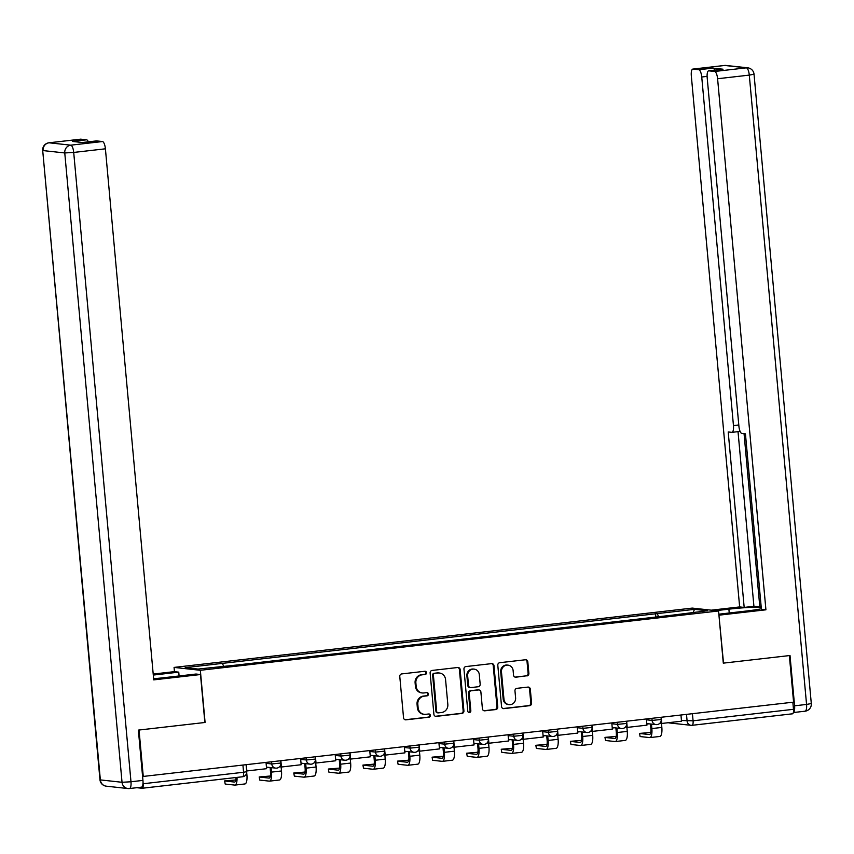 <?xml version="1.0" encoding="UTF-8"?>
<svg xmlns="http://www.w3.org/2000/svg" width="854" height="854" viewBox="0 0 854 854"><rect width="100%" height="100%" fill="white"/><g stroke="black" fill="none" stroke-linecap="round" stroke-linejoin="round"><path stroke-width="1.28" d="M426.53 672.696A1.623 1.527 96.3 0 0 424.865 671.265L401.743 673.913A2.316 2.188 96.3 0 0 399.779 676.453L403.547 717.798A2.316 2.188 96.3 0 0 405.928 719.837L429.039 717.189A1.623 1.527 96.3 0 0 429.071 713.976A1.623 1.527 96.3 0 0 428.751 713.976L425.762 714.318A7.398 6.992 96.3 0 1 418.129 707.774L417.819 704.326A7.398 6.992 96.3 0 1 424.107 696.181L427.096 695.839A1.623 1.527 96.3 0 0 427.128 692.626A1.623 1.527 96.3 0 0 426.808 692.626L423.819 692.968A7.398 6.992 96.3 0 1 416.186 686.413L415.877 682.965A7.398 6.992 96.3 0 1 422.164 674.82L425.153 674.479A1.623 1.527 96.3 0 0 426.53 672.696M422.346 692.968L421.577 692.882A7.398 6.992 96.3 0 1 415.418 686.328L415.108 682.88A7.398 6.992 96.3 0 1 421.396 674.735L424.395 674.393A1.623 1.527 96.3 0 0 424.79 671.276M405.084 719.762A2.316 2.188 96.3 0 0 405.159 719.751L428.281 717.114A1.623 1.527 96.3 0 0 428.687 713.987M424.289 714.328L423.52 714.243A7.398 6.992 96.3 0 1 417.36 707.688L417.051 704.24A7.398 6.992 96.3 0 1 423.338 696.095L426.338 695.754A1.623 1.527 96.3 0 0 426.733 692.626M526.907 675.941A2.316 2.188 96.3 0 0 528.872 673.4L527.815 661.797A2.316 2.188 96.3 0 0 525.434 659.758L499.761 662.693A2.316 2.188 96.3 0 0 497.797 665.234L501.554 706.578A2.316 2.188 96.3 0 0 503.935 708.617L529.608 705.682A2.316 2.188 96.3 0 0 531.583 703.141L530.302 689.125A2.316 2.188 96.3 0 0 527.921 687.086L516.937 688.335A2.316 2.188 96.3 0 0 514.962 690.886L515.602 697.835A6.181 5.839 96.3 0 1 509.101 704.646A6.181 5.839 96.3 0 1 503.956 699.159L501.479 671.949A6.181 5.839 96.3 0 1 507.97 665.138A6.181 5.839 96.3 0 1 513.126 670.614L513.532 675.151A2.316 2.188 96.3 0 0 515.923 677.201L526.139 675.856A2.316 2.188 96.3 0 0 528.103 673.315L527.046 661.722A2.316 2.188 96.3 0 0 525.509 659.747M143.28 776.585L139.042 730.021L205.088 722.463L200.338 670.294L718.556 610.973L723.295 663.142L789.352 655.584L793.59 702.137L142.597 776.51M460.157 669.547A2.316 2.188 96.3 0 0 457.765 667.497L432.103 670.443A2.316 2.188 96.3 0 0 430.128 672.984L433.896 714.318A2.316 2.188 96.3 0 0 436.277 716.367L461.95 713.432A2.316 2.188 96.3 0 0 463.914 710.88L460.157 669.547L459.388 669.461A2.316 2.188 96.3 0 0 457.84 667.497M465.932 666.568L491.605 663.622A2.316 2.188 96.3 0 1 493.986 665.672L497.743 707.005A2.316 2.188 96.3 0 1 495.779 709.557L484.794 710.816A2.316 2.188 96.3 0 1 482.414 708.767L480.887 691.996A2.316 2.188 96.3 0 0 478.496 689.957L471.216 690.79A2.316 2.188 96.3 0 0 469.241 693.331L470.832 710.784A1.623 1.527 96.3 0 1 469.134 712.567A1.623 1.527 96.3 0 1 467.789 711.136L463.957 669.109A2.316 2.188 96.3 0 1 465.932 666.568M174.462 671.682L174.067 667.412L692.284 608.091L718.556 610.973M792.843 702.223L793.483 709.311A4.708 1.505 83.5 0 1 792.491 713.816A4.708 1.505 83.5 0 1 792.373 713.816L692.188 725.292M136.875 787.698L142.063 788.263A4.708 1.505 -96.5 0 0 142.17 788.263A4.708 1.505 -96.5 0 0 143.173 783.748L243.571 772.262L246.731 771.664L246.112 764.81M143.034 782.307L143.173 783.748M658.583 616.737L657.313 613.599L694.548 609.34L707.422 610.749L671.981 615.2L237.113 664.988L198.075 669.056L185.201 667.647L222.446 663.377L223.556 666.131M657.313 613.599L222.446 663.377M200.338 670.294L174.067 667.412M655.851 617.047L655.509 613.396M693.138 612.382L694.548 609.34M435.433 716.292A2.316 2.188 96.3 0 0 435.508 716.282L461.181 713.346A2.316 2.188 96.3 0 0 463.146 710.795L459.388 669.461M434.782 673.379A1.623 1.527 96.3 0 0 433.405 675.162L436.704 711.446A1.623 1.527 96.3 0 0 438.38 712.876L441.529 712.514A7.398 6.992 96.3 0 0 447.827 704.369L445.564 679.57A7.398 6.992 96.3 0 0 437.942 673.016L434.013 673.294A1.623 1.527 96.3 0 0 432.636 675.076L433.405 675.162M438.059 712.876L437.291 712.791A1.623 1.527 96.3 0 1 435.946 711.361L432.636 675.076M439.415 673.016L438.646 672.931A7.398 6.992 96.3 0 0 437.173 672.931L437.942 673.016M434.013 673.294L437.173 672.931M483.951 710.731A2.316 2.188 96.3 0 0 484.026 710.731L495.01 709.471A2.316 2.188 96.3 0 0 496.985 706.92L493.217 665.586A2.316 2.188 96.3 0 0 491.68 663.622M478.955 689.957L478.197 689.872A2.316 2.188 96.3 0 0 477.738 689.872L470.447 690.705A2.316 2.188 96.3 0 0 468.483 693.245L470.063 710.699L470.832 710.784M468.761 712.471A1.623 1.527 96.3 0 0 470.063 710.699M479.297 674.607A6.181 5.839 96.3 0 0 474.151 669.13A6.181 5.839 96.3 0 0 467.661 675.941L468.536 685.527A2.316 2.188 96.3 0 0 470.917 687.577L478.208 686.744A2.316 2.188 96.3 0 0 480.172 684.193L479.297 674.607M474.151 669.13L473.383 669.045A6.181 5.839 96.3 0 0 466.892 675.856L467.661 675.941M470.458 687.577L469.689 687.491A2.316 2.188 96.3 0 1 467.768 685.442L466.892 675.856M515.079 677.126A2.316 2.188 96.3 0 0 515.154 677.115L526.139 675.856M507.97 665.138L507.212 665.052A6.181 5.839 96.3 0 0 500.711 671.863L501.479 671.949M509.101 704.646L508.343 704.561A6.181 5.839 96.3 0 1 503.187 699.084L500.711 671.863M503.102 708.542A2.316 2.188 96.3 0 0 503.177 708.532L528.85 705.596A2.316 2.188 96.3 0 0 530.814 703.055L529.533 689.039A2.316 2.188 96.3 0 0 527.996 687.075M235.832 779.969L224.623 780.919L225.189 784.047L224.623 780.919M266.032 762.526L266.587 768.696L246.859 770.948L246.304 764.789M244.703 783.951A9.415 3.01 -96.5 0 0 244.917 783.951A9.415 3.01 -96.5 0 0 246.913 774.93L246.71 772.71M236.024 777.514A6.362 2.039 83.5 0 1 234.604 782.05A6.362 2.039 83.5 0 1 234.455 782.05L224.912 781.004M225.189 784.047L234.733 785.093A9.415 3.01 -96.5 0 0 234.946 785.093A9.415 3.01 -96.5 0 0 237.028 777.407M153.624 678.716A26.495 1.815 -5.2 0 0 164.512 677.638L195.982 674.03L200.498 674.532L153.731 679.88L105.405 148.809L73.711 152.439L130.982 781.773L142.949 780.396L138.369 730.106L204.864 722.495L200.498 674.532M153.293 675.066L178.753 672.151L174.227 671.65L153.208 674.062M179.094 675.962L178.753 672.151M80.468 139.202A7.067 2.263 83.5 0 1 80.628 139.17A7.067 2.263 83.5 0 1 80.788 139.17L86.617 139.81A7.067 2.263 83.5 0 1 88.336 141.839M96.321 140.942A7.067 2.263 83.5 0 1 96.481 140.91A7.067 2.263 83.5 0 1 96.651 140.91L102.469 141.54A7.067 2.263 83.5 0 1 105.405 148.809M86.617 139.81L72.43 141.433L82.464 142.533L96.651 140.91M142.949 780.396A7.067 2.263 83.5 0 1 141.454 787.164A7.067 2.263 83.5 0 1 141.294 787.164M715.791 610.674L728.878 609.169A26.495 1.815 -5.2 0 1 761.213 607.173M718.844 614.186L746.108 611.058A26.495 1.815 -5.2 0 0 761.352 608.731M793.355 712.492A7.067 2.263 -96.5 0 0 794.594 705.81L790.014 655.509L723.519 663.12L718.929 615.136M719.153 615.158L765.921 609.809L761.405 609.308L745.435 433.843L741.838 433.448A7.067 2.263 -96.5 0 1 738.902 426.178L707.176 77.597A7.067 2.263 -96.5 0 1 708.671 70.829L722.858 69.206A7.067 2.263 83.5 0 1 723.018 69.206L712.983 68.106A7.067 2.263 83.5 0 1 714.713 70.135M761.181 606.799L753.922 606.308L744.176 607.418L739.649 606.927L691.324 75.857A7.067 2.263 -96.5 0 1 692.818 69.089A7.067 2.263 -96.5 0 1 692.978 69.089L698.807 69.729L712.983 68.106M711.275 610.172L739.649 606.927M765.921 609.809L717.595 78.739A7.067 2.263 -96.5 0 0 714.659 71.469L708.841 70.829A7.067 2.263 -96.5 0 0 708.671 70.829M707.101 76.38L701.742 76.999L733.458 425.58A7.067 2.263 -96.5 0 1 731.963 432.348A7.067 2.263 -96.5 0 1 731.803 432.348L728.206 431.953L744.176 607.418M701.742 76.999A7.067 2.263 -96.5 0 0 698.807 69.729M744.058 433.693L759.825 606.948M738.027 431.654L753.922 606.308M270.408 776.008L259.2 776.959L259.765 780.086L259.2 776.959M270.11 767.522L270.526 772.005A6.362 2.039 83.5 0 1 269.181 778.09A6.362 2.039 83.5 0 1 269.031 778.09L259.488 777.044M300.608 758.576L301.163 764.736L281.446 766.999L280.881 760.829M280.336 765.696L280.443 766.881L281.446 766.999M268.626 767.362L266.491 767.607M259.765 780.086L269.309 781.132A9.415 3.01 -96.5 0 0 269.522 781.132A9.415 3.01 -96.5 0 0 271.519 772.112L271.113 767.629M279.279 779.99A9.415 3.01 -96.5 0 0 279.504 779.99A9.415 3.01 -96.5 0 0 281.489 770.97L281.126 766.956M304.985 772.048L293.776 772.998L294.342 776.126L293.776 772.998M304.686 763.561L305.102 768.045A6.362 2.039 83.5 0 1 303.757 774.13A6.362 2.039 83.5 0 1 303.608 774.13L294.064 773.094M335.184 754.616L335.75 760.775L316.023 763.038L315.457 756.868M314.912 761.736L315.019 762.932L316.023 763.038M303.202 763.401L301.067 763.647M294.342 776.126L303.885 777.172A9.415 3.01 -96.5 0 0 304.099 777.172A9.415 3.01 -96.5 0 0 306.095 768.152L305.689 763.679M313.856 776.03A9.415 3.01 -96.5 0 0 314.08 776.03A9.415 3.01 -96.5 0 0 316.065 767.009L315.702 763.006M339.561 768.088L328.352 769.038L328.918 772.176L328.352 769.038M339.262 759.612L339.678 764.084A6.362 2.039 83.5 0 1 338.333 770.18A6.362 2.039 83.5 0 1 338.184 770.18L328.651 769.134M369.761 750.655L370.326 756.825L350.599 759.078L350.033 752.918M349.489 757.776L349.596 758.971L350.599 759.078M337.778 759.441L335.643 759.686M328.918 772.176L338.462 773.222A9.415 3.01 -96.5 0 0 338.675 773.222A9.415 3.01 -96.5 0 0 340.671 764.191L340.266 759.718M348.432 772.08A9.415 3.01 -96.5 0 0 348.656 772.08A9.415 3.01 -96.5 0 0 350.642 763.049L350.279 759.046M374.137 764.138L362.929 765.088L363.505 768.216L362.929 765.088M373.849 755.651L374.255 760.124A6.362 2.039 83.5 0 1 372.91 766.219A6.362 2.039 83.5 0 1 372.76 766.219L363.228 765.173M404.337 746.695L404.903 752.865L385.175 755.117L384.61 748.958M384.065 753.815L384.172 755.011L385.175 755.117M372.355 755.48L370.22 755.726M363.505 768.216L373.038 769.262A9.415 3.01 -96.5 0 0 373.251 769.262A9.415 3.01 -96.5 0 0 375.248 760.241L374.842 755.758M383.008 768.12A9.415 3.01 -96.5 0 0 383.232 768.12A9.415 3.01 -96.5 0 0 385.218 759.099L384.855 755.085M408.714 760.177L397.516 761.127L398.081 764.255L397.516 761.127M408.425 751.691L408.831 756.174A6.362 2.039 83.5 0 1 407.486 762.259A6.362 2.039 83.5 0 1 407.337 762.259L397.804 761.213M438.913 742.734L439.479 748.905L419.752 751.168L419.186 744.998M418.641 749.855L418.759 751.05L419.752 751.168M406.931 751.531L404.796 751.776M398.081 764.255L407.614 765.301A9.415 3.01 -96.5 0 0 407.828 765.301A9.415 3.01 -96.5 0 0 409.824 756.281L409.418 751.798M417.585 764.159A9.415 3.01 -96.5 0 0 417.809 764.159A9.415 3.01 -96.5 0 0 419.794 755.139L419.431 751.125M443.29 756.217L432.092 757.167L432.658 760.295L432.092 757.167M443.002 747.73L443.407 752.214A6.362 2.039 83.5 0 1 442.062 758.299A6.362 2.039 83.5 0 1 441.913 758.299L432.38 757.252M473.49 738.785L474.055 744.944L454.328 747.207L453.762 741.037M453.218 745.905L453.335 747.101L454.328 747.207M441.507 747.57L439.372 747.816M432.658 760.295L442.191 761.341A9.415 3.01 -96.5 0 0 442.404 761.341A9.415 3.01 -96.5 0 0 444.4 752.321L443.995 747.837M452.161 760.199A9.415 3.01 -96.5 0 0 452.385 760.199A9.415 3.01 -96.5 0 0 454.371 751.178L454.008 747.165M477.866 752.257L466.668 753.207L467.234 756.345L466.668 753.207M477.578 743.77L477.984 748.253A6.362 2.039 83.5 0 1 476.639 754.338A6.362 2.039 83.5 0 1 476.489 754.349L466.957 753.303M508.066 734.824L508.632 740.984L488.904 743.247L488.339 737.077M487.794 741.945L487.912 743.14L488.904 743.247M476.084 743.61L473.949 743.855M467.234 756.345L476.767 757.381A9.415 3.01 -96.5 0 0 476.991 757.381A9.415 3.01 -96.5 0 0 478.977 748.36L478.571 743.887M486.737 756.238A9.415 3.01 -96.5 0 0 486.961 756.238A9.415 3.01 -96.5 0 0 488.958 747.218L488.584 743.215M512.443 748.307L501.245 749.246L501.81 752.385L501.245 749.246M512.154 739.82L512.56 744.293A6.362 2.039 83.5 0 1 511.215 750.388A6.362 2.039 83.5 0 1 511.066 750.388L501.533 749.342M542.642 730.864L543.208 737.034L523.481 739.286L522.915 733.127M522.381 737.984L522.488 739.18L523.481 739.286M510.671 739.649L508.536 739.895M501.81 752.385L511.343 753.431A9.415 3.01 -96.5 0 0 511.567 753.431A9.415 3.01 -96.5 0 0 513.553 744.4L513.147 739.927M521.314 752.289A9.415 3.01 -96.5 0 0 521.538 752.289A9.415 3.01 -96.5 0 0 523.534 743.258L523.16 739.254M547.019 744.346L535.821 745.296L536.387 748.424L535.821 745.296M546.731 735.86L547.136 740.333A6.362 2.039 83.5 0 1 545.791 746.428A6.362 2.039 83.5 0 1 545.642 746.428L536.109 745.382M577.219 726.903L577.784 733.074L558.057 735.326L557.491 729.167M556.957 734.024L557.064 735.219L558.057 735.326M545.247 735.7L543.112 735.934M536.387 748.424L545.919 749.47A9.415 3.01 -96.5 0 0 546.144 749.47A9.415 3.01 -96.5 0 0 548.129 740.45L547.724 735.967M555.89 748.328A9.415 3.01 -96.5 0 0 556.114 748.328A9.415 3.01 -96.5 0 0 558.11 739.308L557.737 735.294M581.595 740.386L570.397 741.336L570.963 744.464L570.397 741.336M581.307 731.899L581.713 736.383A6.362 2.039 83.5 0 1 580.368 742.468A6.362 2.039 83.5 0 1 580.218 742.468L570.685 741.421M611.795 722.943L612.361 729.113L592.633 731.376L592.078 725.206M591.534 730.063L591.641 731.259L592.633 731.376M579.823 731.739L577.688 731.985M570.963 744.464L580.496 745.51A9.415 3.01 -96.5 0 0 580.72 745.51A9.415 3.01 -96.5 0 0 582.706 736.49L582.3 732.006M590.466 744.368A9.415 3.01 -96.5 0 0 590.69 744.368A9.415 3.01 -96.5 0 0 592.687 735.347L592.324 731.334M616.172 736.426L604.974 737.376L605.539 740.503L604.974 737.376M615.883 727.939L616.289 732.422A6.362 2.039 83.5 0 1 614.944 738.507A6.362 2.039 83.5 0 1 614.795 738.507L605.262 737.472M646.382 718.993L646.937 725.153L627.21 727.416L626.655 721.246M626.11 726.113L626.217 727.309L627.21 727.416M614.4 727.779L612.265 728.024M605.539 740.503L615.072 741.55A9.415 3.01 -96.5 0 0 615.296 741.55A9.415 3.01 -96.5 0 0 617.282 732.529L616.876 728.046M625.053 740.407A9.415 3.01 -96.5 0 0 625.267 740.407A9.415 3.01 -96.5 0 0 627.263 731.387L626.9 727.384M650.759 732.465L639.55 733.415L640.116 736.554L639.55 733.415M650.46 723.978L650.865 728.462A6.362 2.039 83.5 0 1 649.52 734.557A6.362 2.039 83.5 0 1 649.371 734.557L639.838 733.511M680.958 715.033L681.513 721.192L661.786 723.455L661.231 717.285M660.686 722.153L660.793 723.349L661.786 723.455M648.976 723.818L646.841 724.064M640.116 736.554L649.648 737.589A9.415 3.01 -96.5 0 0 649.873 737.589A9.415 3.01 -96.5 0 0 651.858 728.569L651.453 724.096M659.63 736.458A9.415 3.01 -96.5 0 0 659.843 736.458A9.415 3.01 -96.5 0 0 661.839 727.427L661.476 723.423M681.449 720.52L693.074 720.797L793.483 709.311M686.499 714.392L687.107 721.139A4.708 4.451 -83.7 0 0 691.035 725.313A4.708 4.708 0 0 0 692.082 725.313A4.708 1.505 -96.5 0 0 693.074 720.797L692.434 713.72M242.931 765.173L243.571 772.262A4.708 1.505 -96.5 0 1 242.579 776.766A4.708 1.505 -96.5 0 1 242.472 776.766L142.276 788.231M646.446 719.805L652.104 720.424L661.231 719.484L661.039 717.317M651.922 718.353L652.104 720.424A4.708 4.451 -83.7 0 0 656.032 724.598A4.708 4.708 0 0 0 661.231 719.484M611.87 723.754L617.527 724.373L626.655 723.445L626.452 721.267M617.346 722.313L617.527 724.373A4.708 4.451 -83.7 0 0 621.456 728.547A4.708 4.708 0 0 0 626.655 723.445M577.293 727.715L582.951 728.334L592.078 727.405L591.875 725.227M582.77 726.274L582.951 728.334A4.708 4.451 -83.7 0 0 586.879 732.508A4.708 4.708 0 0 0 592.078 727.405M542.717 731.675L548.375 732.294L557.502 731.355L557.299 729.188M548.193 730.234L548.375 732.294A4.708 4.451 -83.7 0 0 552.292 736.468A4.708 4.708 0 0 0 557.502 731.355M508.141 735.636L513.798 736.255L522.926 735.315L522.723 733.148M513.617 734.184L513.798 736.255A4.708 4.451 -83.7 0 0 517.716 740.429A4.708 4.708 0 0 0 522.926 735.315M473.564 739.585L479.222 740.215L488.349 739.276L488.146 737.098M479.041 738.144L479.222 740.215A4.708 4.451 -83.7 0 0 483.14 744.389A4.708 4.708 0 0 0 488.349 739.276M438.988 743.546L444.646 744.165L453.773 743.236L453.57 741.058M444.454 742.105L444.646 744.165A4.708 4.451 -83.7 0 0 448.563 748.339A4.708 4.708 0 0 0 453.773 743.236M404.412 747.506L410.069 748.125L419.197 747.197L418.994 745.019M409.877 746.065L410.069 748.125A4.708 4.451 -83.7 0 0 413.987 752.299A4.708 4.708 0 0 0 419.197 747.197M369.835 751.467L375.493 752.086L384.62 751.146L384.417 748.979M375.301 750.025L375.493 752.086A4.708 4.451 -83.7 0 0 379.411 756.26A4.708 4.708 0 0 0 384.62 751.146M335.259 755.427L340.917 756.046L350.044 755.107L349.841 752.94M340.725 753.975L340.917 756.046A4.708 4.451 -83.7 0 0 344.835 760.22A4.708 4.708 0 0 0 350.044 755.107M300.683 759.377L306.34 759.996L315.457 759.067L315.265 756.89M306.148 757.936L306.34 759.996A4.708 4.451 -83.7 0 0 310.258 764.17A4.708 4.708 0 0 0 315.457 759.067M266.106 763.337L271.764 763.956L280.881 763.028L280.688 760.85M271.572 761.896L271.764 763.956A4.708 4.451 -83.7 0 0 275.682 768.13A4.708 4.708 0 0 0 280.881 763.028M276.621 768.13A4.708 4.451 -83.7 0 1 275.682 768.13L266.448 767.116M311.198 764.17A4.708 4.451 -83.7 0 1 310.258 764.17L301.024 763.166M345.774 760.209A4.708 4.451 -83.7 0 1 344.835 760.22L335.601 759.206M380.35 756.26A4.708 4.451 -83.7 0 1 379.411 756.26L370.177 755.246M414.927 752.299A4.708 4.451 -83.7 0 1 413.987 752.299L404.753 751.285M449.503 748.339A4.708 4.451 -83.7 0 1 448.563 748.339L439.33 747.335M484.079 744.378A4.708 4.451 -83.7 0 1 483.14 744.389L473.906 743.375M518.656 740.429A4.708 4.451 -83.7 0 1 517.716 740.429L508.482 739.415M553.232 736.468A4.708 4.451 -83.7 0 1 552.292 736.468L543.059 735.454M587.808 732.508A4.708 4.451 -83.7 0 1 586.879 732.508L577.646 731.494M622.395 728.547A4.708 4.451 -83.7 0 1 621.456 728.547L612.222 727.544M656.972 724.587A4.708 4.451 -83.7 0 1 656.032 724.598L646.798 723.584M668.33 722.708A4.708 4.708 0 0 0 669.355 722.943L691.035 725.313A4.708 4.451 -83.7 0 0 691.975 725.313A4.708 1.505 -96.5 0 0 692.082 725.313L792.491 713.816M669.355 722.943A4.708 4.451 -83.7 0 1 668.351 722.708M421.396 674.735L422.164 674.82M415.108 682.88L415.877 682.965M415.418 686.328L416.186 686.413M426.338 695.754L427.096 695.839M423.338 696.095L424.107 696.181M417.051 704.24L417.819 704.326M417.36 707.688L418.129 707.774M428.281 717.114L429.039 717.189M405.159 719.751L405.928 719.837M424.395 674.393L425.153 674.479M463.146 710.795L463.914 710.88M461.181 713.346L461.95 713.432M435.508 716.282L436.277 716.367M435.946 711.361L436.704 711.446M493.217 665.586L493.986 665.672M496.985 706.92L497.743 707.005M495.01 709.471L495.779 709.557M484.026 710.731L484.794 710.816M477.738 689.872L478.496 689.957M470.447 690.705L471.216 690.79M468.483 693.245L469.241 693.331M467.768 685.442L468.536 685.527M515.154 677.115L515.923 677.201M503.187 699.084L503.956 699.159M529.533 689.039L530.302 689.125M530.814 703.055L531.583 703.141M528.85 705.596L529.608 705.682M503.177 708.532L503.935 708.617M527.046 661.722L527.815 661.797M528.103 673.315L528.872 673.4M245.696 775.069L246.913 774.93M80.788 139.17L49.094 142.799A7.067 2.263 -96.5 0 0 48.934 142.799A7.067 7.067 0 0 0 42.7 150.453L100.356 779.905L122.037 782.285L64.765 152.951L43.084 150.582A7.067 6.672 -83.7 0 1 49.094 142.799L70.775 145.169L102.469 141.54M80.628 139.17L48.934 142.799A7.067 2.263 -96.5 0 0 48.731 142.853M70.775 145.169A7.067 6.672 96.3 0 0 64.765 152.951L73.711 152.439A7.067 2.263 -96.5 0 0 70.775 145.169M106.238 786.171A7.067 6.672 96.3 0 1 100.356 779.905L99.971 779.787A7.067 7.067 0 0 0 106.238 786.171L127.919 788.541A7.067 6.672 -83.7 0 1 122.037 782.285L130.982 781.773A7.067 2.263 -96.5 0 1 129.488 788.541A7.067 2.263 -96.5 0 1 129.328 788.541A7.067 6.672 -83.7 0 1 127.919 788.541A7.067 7.067 0 0 0 129.488 788.541L141.454 787.164M723.018 69.206L708.841 70.829M714.659 71.469L746.353 67.84L724.672 65.459L692.978 69.089M794.594 705.81L806.56 704.433L749.289 75.109L717.595 78.739M733.458 425.58L738.795 424.972M729.231 612.991L728.878 609.169M746.353 67.84A7.067 2.263 83.5 0 1 749.289 75.109L754.029 74.213A7.067 7.067 0 0 0 747.762 67.829A7.067 6.672 96.3 0 0 746.353 67.84M724.672 65.459A7.067 6.672 -83.7 0 1 726.081 65.459A7.067 7.067 0 0 0 724.512 65.459A7.067 2.263 83.5 0 1 724.672 65.459M724.352 65.502A7.067 2.263 83.5 0 1 724.512 65.459L692.818 69.089M754.029 74.213L811.3 703.547L806.56 704.433A7.067 2.263 83.5 0 1 805.066 711.201A7.067 2.263 83.5 0 1 804.906 711.201M271.519 772.112L281.489 770.97M306.095 768.152L316.065 767.009M340.671 764.191L350.642 763.049M375.248 760.241L385.218 759.099M409.824 756.281L419.794 755.139M444.4 752.321L454.371 751.178M478.977 748.36L488.958 747.218M513.553 744.4L523.534 743.258M548.129 740.45L558.11 739.308M582.706 736.49L592.687 735.347M617.282 732.529L627.263 731.387M651.858 728.569L661.839 727.427M142.17 788.263L242.579 776.766A4.708 4.708 0 0 0 246.731 771.664M234.946 785.093L244.917 783.951M42.7 150.453L99.971 779.787M96.481 140.91L82.379 142.522M747.762 67.829L726.081 65.459M811.3 703.547A7.067 7.067 0 0 1 805.066 711.201L793.345 712.546M731.963 432.348L740.108 431.419M269.522 781.132L279.504 779.99M304.099 777.172L314.08 776.03M338.675 773.222L348.656 772.08M373.251 769.262L383.232 768.12M407.828 765.301L417.809 764.159M442.404 761.341L452.385 760.199M476.991 757.381L486.961 756.238M511.567 753.431L521.538 752.289M546.144 749.47L556.114 748.328M580.72 745.51L590.69 744.368M615.296 741.55L625.267 740.407M649.873 737.589L659.843 736.458"/></g></svg>

